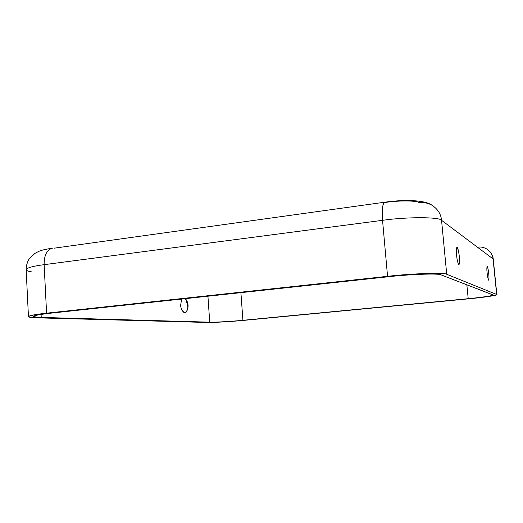 <?xml version="1.0" encoding="UTF-8"?>
<svg xmlns="http://www.w3.org/2000/svg" width="523" height="523" viewBox="0 0 523 523"><rect width="100%" height="100%" fill="white"/><g stroke="black" fill="none" stroke-linecap="round" stroke-linejoin="round"><path stroke-width="0.78" d="M488.73 273.712C488.397 270.071 487.861 267.613 487.116 266.351C486.776 267.737 486.769 269.881 487.103 272.777C487.371 275.915 487.867 278.367 488.58 280.132C489.064 279.236 489.11 277.098 488.73 273.712C489.09 276.955 489.057 279.099 488.613 280.151C487.894 278.491 487.39 276.033 487.103 272.777C486.73 269.476 486.776 267.338 487.227 266.357C487.946 268.07 488.449 270.528 488.73 273.712M456.612 255.25C456.932 259.238 457.645 262.441 458.763 264.86C459.632 263.893 459.815 261.206 459.312 256.806C459.129 254.047 457.867 246.647 456.873 247.17C456.285 248.961 456.193 251.661 456.612 255.25C456.134 250.988 456.304 248.294 457.115 247.17C458.246 249.517 458.985 252.727 459.312 256.806C459.789 260.964 459.632 263.67 458.841 264.919C457.703 262.664 456.958 259.441 456.612 255.25M185.56 298.79L187.685 305.399C188.103 308.943 187.116 311.394 184.724 312.761C182.102 311.133 180.755 308.524 180.69 304.922C180.291 308.145 184.188 315.905 186.691 311.375C188.862 306.955 188.483 302.758 185.56 298.79M181.631 299.051L180.69 304.922L181.631 299.051M385.628 202.401C399.193 200.316 417.825 200.557 419.25 202.747C423.499 202.107 427.762 202.95 432.05 205.271C437.816 209.115 440.987 214.123 441.549 220.288C439.85 216.921 406.789 216.803 382.548 220.32L44.122 264.664L46.593 313.179C26.555 315.631 23.443 317.186 37.251 317.834L206.742 322.456C211.913 322.717 231.977 321.573 244.182 320.344L468.7 298.823C484.037 297.424 499.589 295.057 496.667 294.475L446.727 274.274C445.165 272.411 412.006 273.483 387.55 276.321L46.593 313.179L387.55 276.321L382.548 220.32C381.757 209.2 382.568 203.146 384.98 202.179L385.628 202.401M441.085 274.876L492.895 294.841C495.543 295.345 481.846 297.437 468.209 298.685L242.914 320.298C232.075 321.39 214.253 322.403 209.73 322.168L41.232 317.415C29.157 316.827 31.975 315.447 49.685 313.29L388.89 276.693C410.365 274.209 439.523 273.248 441.085 274.876C439.523 273.248 410.365 274.209 388.89 276.693L49.685 313.29C39.637 314.382 34.263 315.402 33.577 316.356C33.923 316.938 36.479 317.291 41.232 317.415L41.082 314.375L41.232 317.415L209.73 322.168L207.932 296.214L209.73 322.168C214.253 322.403 232.075 321.39 242.914 320.298L468.209 298.685L466.843 284.8L468.209 298.685C480.65 297.541 493.934 295.626 493.065 294.979L441.085 274.876M44.122 264.664L382.548 220.32L387.55 276.321C412.006 273.483 445.165 272.411 446.727 274.274L441.549 220.288C440.987 214.123 437.816 209.115 432.05 205.271C425.389 200.211 405.776 199.23 384.98 202.179C382.568 203.146 381.757 209.2 382.548 220.32C406.789 216.803 439.85 216.921 441.549 220.288L446.727 274.274L496.667 294.475L493.071 258.924L441.549 220.288L493.071 258.924C492.679 254.858 490.535 251.524 486.645 248.915C490.535 251.524 492.679 254.858 493.071 258.924L496.85 294.632C497.831 295.358 482.749 297.528 468.7 298.823L244.182 320.344C231.977 321.573 211.913 322.717 206.742 322.456L37.251 317.834C31.792 317.703 28.857 317.304 28.451 316.637C29.21 315.559 35.263 314.408 46.593 313.179L44.122 264.664C32.864 266.148 26.869 267.809 26.15 269.665C26.869 267.809 32.864 266.148 44.122 264.664C44.102 254.976 47.011 249.451 52.862 248.085C47.011 249.451 44.102 254.976 44.122 264.664M31.367 271.823C28.072 271.274 26.333 270.554 26.15 269.665C25.96 265.272 28.347 259.774 29.249 258.839L34.976 253.361C39.879 250.805 40.304 250.197 51.967 248.209M384.98 202.179L54.346 248.157M240.9 292.658L242.914 320.298L240.9 292.658M496.85 294.632L493.261 259.205C493.012 255.27 489.933 251.334 489.312 250.994M478.015 247.098C480.879 246.725 483.755 247.333 486.645 248.915M28.451 316.637L26.15 269.665"/></g></svg>
